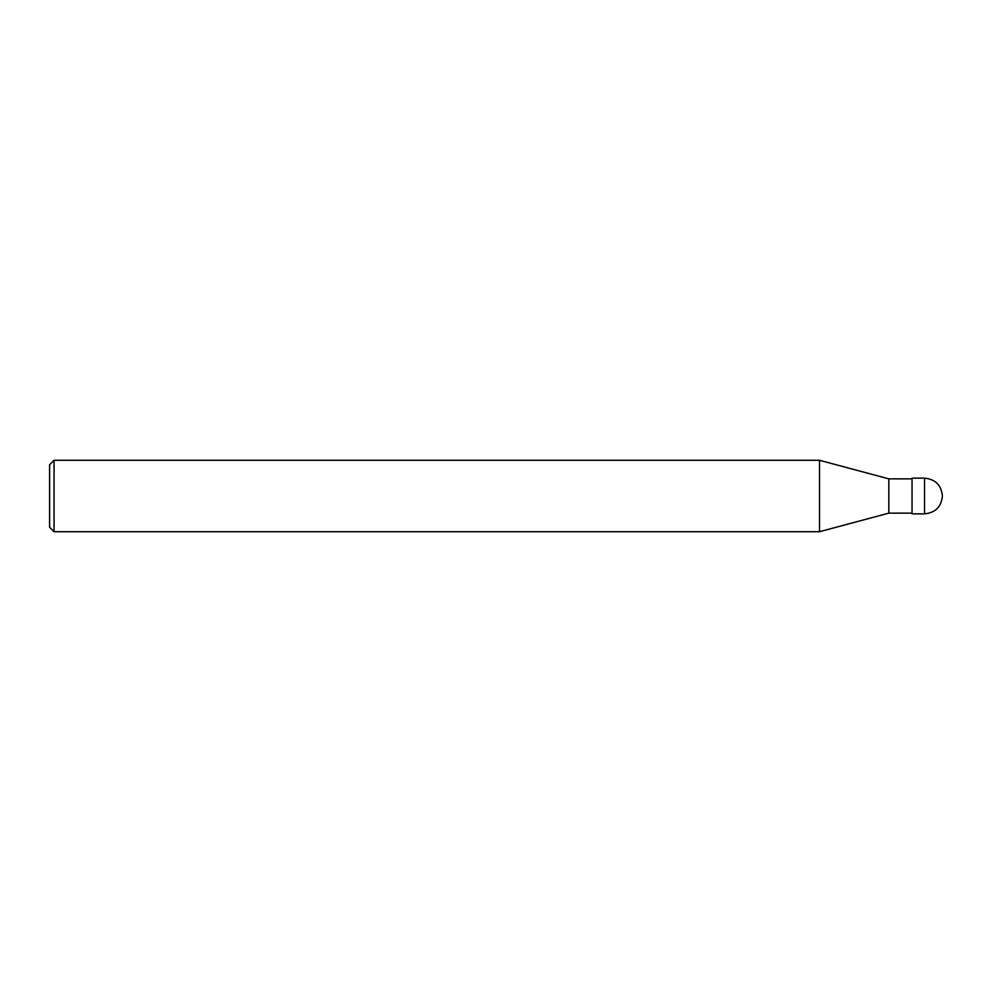 <?xml version="1.0" encoding="UTF-8"?>
<svg xmlns="http://www.w3.org/2000/svg" width="992" height="992" viewBox="0 0 992 992"><rect width="100%" height="100%" fill="white"/><g stroke="black" fill="none" stroke-linecap="round" stroke-linejoin="round"><path stroke-width="1.49" d="M942.4 496C941.334 485.162 935.382 479.21 924.544 478.144L912.045 478.144L912.045 513.856L924.544 513.856C935.382 512.79 941.334 506.838 942.4 496M912.045 478.863L888.832 478.863L888.832 513.137L819.528 531.712L54.064 531.712L49.6 527.248L49.6 464.752L54.064 460.288L54.064 531.712M888.832 478.863L819.528 460.288L819.528 531.712M819.528 460.288L54.064 460.288M924.544 478.144L924.544 513.856M912.045 513.137L888.832 513.137"/></g></svg>
